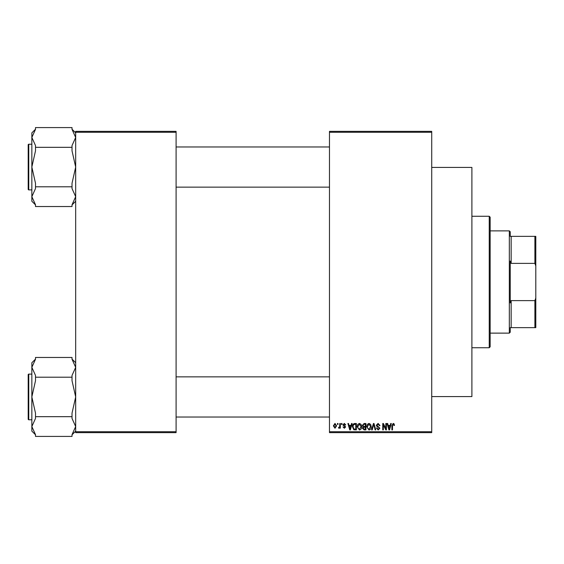 <?xml version="1.0" encoding="UTF-8"?>
<svg xmlns="http://www.w3.org/2000/svg" width="564" height="564" viewBox="0 0 564 564"><rect width="100%" height="100%" fill="white"/><g stroke="black" fill="none" stroke-linecap="round" stroke-linejoin="round"><path stroke-width="0.85" d="M431.721 132.279L329.475 132.279L329.475 131.363L431.721 131.363L431.721 432.637L329.475 432.637L329.475 431.721L431.721 431.721M337.441 423.508L338.019 423.508L338.019 424.417L337.441 424.417L337.441 423.508M341.424 423.508L342.003 423.508L342.003 424.417L341.424 424.417L341.424 423.508M351.52 423.508L352.133 423.508L350.364 429.895L349.75 429.895L347.896 423.508L348.51 423.508L349.01 425.418L351.019 425.418L351.52 423.508M361.101 424.424L361.679 426.617C361.799 428.428 361.052 429.549 359.43 429.979L357.195 426.694L357.773 424.403L359.437 423.423L361.101 424.424M370.647 424.424L371.218 426.617C371.345 428.428 370.597 429.549 368.976 429.979L366.741 426.694L367.312 424.403L368.976 423.423L370.647 424.424M378.091 423.423L380.016 425.58L379.438 425.665L378.042 424.17L376.865 425.263L379.854 428.231L378.197 429.979L376.449 428.069L377.027 427.991L378.183 429.232L379.269 428.21L379.086 427.554L377.168 426.8L376.28 425.277L378.091 423.423M390.697 423.508L391.303 423.508L389.541 429.895L388.927 429.895L387.073 423.508L387.679 423.508L388.18 425.418L390.196 425.418L390.697 423.508M329.475 132.279L329.475 431.721M394.109 423.874L394.462 425.418L393.876 425.496L393.171 424.17L392.551 424.657L392.466 429.895L391.888 429.895L391.888 425.559L393.2 423.423L394.109 423.874M385.825 423.508L386.411 423.508L386.411 429.895L385.79 429.895L383.337 424.777L383.337 429.895L382.759 429.895L382.759 423.508L383.379 423.508L385.825 428.619L385.825 423.508M373.431 423.508L374.002 423.508L375.723 429.895L375.123 429.895L373.749 424.255L372.219 429.895L371.606 429.895L373.431 423.508M364.111 423.508L365.909 423.508L365.909 429.895L364.104 429.895L362.504 428.295L363.131 426.948L362.342 425.383L364.111 423.508M354.664 423.508L356.363 423.508L356.363 429.895L353.818 429.782L352.465 426.736C352.31 424.918 353.043 423.846 354.664 423.508M344.322 423.423L345.739 424.918L345.161 425.002L344.28 424.086L343.497 424.812L345.654 426.913L344.35 428.238L343.004 426.913L344.329 427.575L345.076 427.004L342.919 424.925L344.322 423.423M339.768 423.508L340.346 423.508L340.346 428.154L339.768 428.154L339.768 427.413L339.07 428.238L338.52 427.991L338.689 427.322L339.655 426.863L339.768 423.508M334.995 423.423L336.609 425.834L334.995 428.238L333.373 425.876L334.995 423.423M176.095 432.637L75.675 432.637L75.675 431.721L176.095 431.721L176.095 432.637M176.095 132.279L75.675 132.279L75.675 131.363L176.095 131.363L176.095 431.721M75.675 132.279L75.675 431.721M389.456 428.02L389.999 426.165L388.377 426.165L389.188 429.232L389.456 428.02M368.969 429.232L370.64 426.61L368.983 424.17L367.319 426.715L367.566 428.161L368.969 429.232M365.324 429.148L365.324 427.244L363.625 427.3L363.089 428.189L364.316 429.148L365.324 429.148M365.324 426.497L365.324 424.255L363.491 424.332L362.92 425.376L364.182 426.497L365.324 426.497M359.43 429.232L361.094 426.61L359.437 424.17L357.773 426.715L358.02 428.161L359.43 429.232M355.785 429.148L355.785 424.255L354.735 424.255L353.276 425.185L353.043 426.744L353.924 429.021L355.785 429.148M350.279 428.02L350.822 426.165L349.208 426.165L350.011 429.232L350.279 428.02M335.009 427.575L336.031 425.834L334.974 424.086L333.958 425.834L335.009 427.575M489.242 216.266L490.151 217.182L490.151 346.818L489.242 347.734L489.242 216.266L471.892 216.266M431.721 167.423L471.892 167.423L471.892 396.577L431.721 396.577M75.675 201.249L72.023 204.901M72.023 147.324L72.023 150.842L75.675 167.057L72.023 183.279L72.023 186.797L35.504 186.797L35.504 183.279L31.852 167.057L31.852 137.454L35.504 129.346L35.504 127.584L72.023 127.584L72.023 129.346L75.675 137.454L72.023 145.561L72.023 147.324L35.504 147.324L35.504 145.561L31.852 137.454L31.852 132.871L35.504 129.219M28.2 146.062L28.2 144.786A0.55 0.55 0 0 1 28.75 144.236L28.75 189.885A0.55 0.55 0 0 1 28.2 189.335L28.2 144.786A0.55 0.55 0 0 1 28.75 144.236L31.852 144.236M28.75 189.885L31.852 189.885M72.023 186.797L72.023 188.559L75.675 196.667L72.023 204.774L72.023 206.537L35.504 206.537L35.504 204.774L31.852 196.667L31.852 167.057L35.504 150.842L35.504 147.324M35.504 204.901L31.852 201.249L31.852 196.667L35.504 188.559L35.504 186.797M510.237 327.649L511.153 327.649L510.237 327.649L510.237 332.21L509.327 333.127L490.151 333.127M510.237 236.351L511.153 236.351L510.237 236.351L510.237 231.79L509.327 230.873L490.151 230.873M534.891 236.351L535.8 236.351L535.8 265.954L534.891 263.381L534.891 236.351L511.153 236.351L511.153 263.381L510.237 261.083L510.237 302.917L511.153 300.619L511.153 327.649L534.891 327.649L534.891 300.619L535.8 298.046L535.8 327.649L534.891 327.649M509.327 333.127L509.327 230.873M511.153 300.619L534.891 300.619M535.8 265.954L535.8 298.046M511.153 263.381L534.891 263.381M28.2 189.335L28.2 188.059M75.675 431.129L72.023 434.781M72.023 377.203L72.023 380.721L75.675 396.943L72.023 413.158L72.023 416.676L35.504 416.676L35.504 413.158L31.852 396.943L31.852 367.333L35.504 359.226L35.504 357.463L72.023 357.463L72.023 359.226L75.675 367.333L72.023 375.441L72.023 377.203L35.504 377.203L35.504 375.441L31.852 367.333L31.852 362.751L35.504 359.099M28.2 375.941L28.2 374.665A0.55 0.55 0 0 1 28.75 374.115L28.75 419.764A0.55 0.55 0 0 1 28.2 419.214L28.2 374.665A0.55 0.55 0 0 1 28.75 374.115L31.852 374.115M28.75 419.764L31.852 419.764M72.023 416.676L72.023 418.439L75.675 426.546L72.023 434.654L72.023 436.416L35.504 436.416L35.504 434.654L31.852 426.546L31.852 396.943L35.504 380.721L35.504 377.203M35.504 434.781L31.852 431.129L31.852 426.546L35.504 418.439L35.504 416.676M28.2 419.214L28.2 417.938M489.242 347.734L471.892 347.734M75.675 132.871L72.023 129.219M329.475 146.971L176.095 146.971M329.475 187.142L176.095 187.142M176.095 417.029L329.475 417.029M176.095 376.858L329.475 376.858M75.675 362.751L72.023 359.099"/></g></svg>
